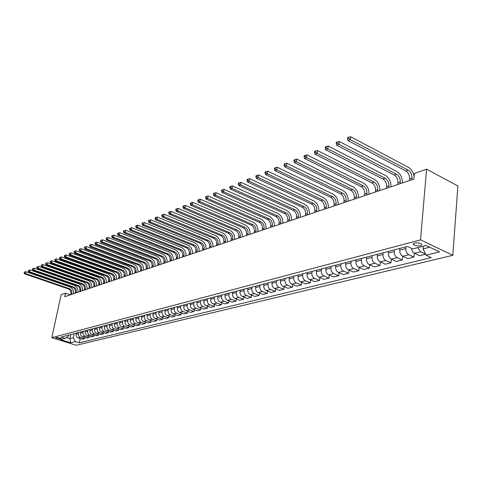 <?xml version="1.0" encoding="UTF-8"?>
<svg xmlns="http://www.w3.org/2000/svg" width="482" height="482" viewBox="0 0 482 482"><rect width="100%" height="100%" fill="white"/><g stroke="black" fill="none" stroke-linecap="round" stroke-linejoin="round"><path stroke-width="0.72" d="M414.743 243.048C413.315 243.488 412.978 244.073 413.731 244.802C415.508 245.886 417.731 246.194 420.412 245.736C421.864 245.296 422.202 244.705 421.425 243.964C419.635 242.886 417.406 242.579 414.743 243.048M420.521 239.873L426.594 169.2L457.9 185.98L452.821 255.303L76.246 345.275L51.809 337.671L420.521 239.873L452.821 255.303M70.33 294.821L65.456 293.164L64.69 296.725L413.869 179.063L414.387 173.393L426.594 169.2M60.069 338.888L61.087 338.454L56.677 337.394L55.665 337.828L60.069 338.888L60.274 337.912M66.383 337.539L69.962 338.659L73.318 337.81L75.361 341.563L79.349 342.81L431.263 257.605L426.094 255.183L423.045 248.881L429.667 247.2M75.361 341.563L70.589 342.738L60.395 339.563L65.106 338.352L68.402 336.255L68.649 335.086M426.094 255.183L439.512 251.881L426.082 245.495L412.731 248.929L407.404 246.441L61.045 337.075L65.106 338.352M65.456 293.164L61.154 294.641L51.809 337.671M70.836 334.514L69.962 338.659L70.589 342.738M74.192 333.634L73.318 337.81M76.337 333.074L76.102 334.189C75.897 336.014 76.578 337.267 78.144 337.954L82.145 339.22L84.501 338.635L84.742 337.472M78.674 332.459L78.445 333.58C78.235 335.418 78.921 336.677 80.494 337.364L84.501 338.635M80.855 331.893L80.621 333.014C80.416 334.857 81.103 336.123 82.681 336.816L86.7 338.093L89.098 337.496L89.339 336.309M83.235 331.267L83 332.399C82.796 334.249 83.482 335.52 85.067 336.213L89.098 337.496M85.453 330.688L85.218 331.821C85.013 333.677 85.7 334.954 87.29 335.653L91.333 336.942L93.773 336.34L94.02 335.129M87.869 330.056L87.64 331.194C87.429 333.056 88.128 334.339 89.718 335.044L93.773 336.34M90.128 329.465L89.893 330.61C89.688 332.478 90.381 333.767 91.978 334.472L96.045 335.779L98.527 335.165L98.774 333.924M92.586 328.82L92.357 329.971C92.146 331.845 92.845 333.14 94.448 333.851L98.527 335.165M94.882 328.224L94.647 329.375C94.442 331.261 95.141 332.562 96.749 333.273L100.84 334.592L103.365 333.966L103.612 332.701M97.388 327.567L97.153 328.724C96.948 330.616 97.653 331.923 99.262 332.64L103.365 333.966M99.72 326.959L99.485 328.115C99.28 330.019 99.991 331.333 101.606 332.05L105.715 333.387L108.287 332.749L108.54 331.459M102.268 326.29L102.033 327.453C101.835 329.363 102.539 330.682 104.16 331.405L108.287 332.749M104.642 325.669L104.413 326.838C104.208 328.754 104.919 330.08 106.546 330.809L110.679 332.158L113.294 331.508L113.553 330.194M107.239 324.988L107.004 326.163C106.805 328.091 107.516 329.417 109.149 330.152L113.294 331.508M109.655 324.356L109.42 325.537C109.221 327.471 109.938 328.808 111.571 329.543L115.728 330.905L118.391 330.248L118.65 328.899M112.294 323.663L112.065 324.85C111.86 326.796 112.583 328.134 114.222 328.875L118.391 330.248M114.758 323.018L114.523 324.211C114.324 326.163 115.047 327.507 116.692 328.254L120.874 329.634L123.579 328.965L123.844 327.585M117.445 322.319L117.21 323.512C117.012 325.471 117.741 326.826 119.385 327.573L123.579 328.965M119.952 321.663L119.717 322.862C119.518 324.832 120.247 326.187 121.898 326.941L126.103 328.338L128.863 327.658L129.134 326.248M122.687 320.946L122.458 322.151C122.259 324.127 122.988 325.495 124.645 326.254L128.863 327.658M125.242 320.277L125.007 321.488C124.808 323.476 125.543 324.844 127.206 325.609L131.435 327.019L134.243 326.32L134.514 324.886M128.025 319.548L127.796 320.765C127.597 322.759 128.333 324.139 130.001 324.904L134.243 326.32M130.628 318.867L130.393 320.09C130.194 322.09 130.935 323.476 132.61 324.247L136.864 325.675L139.726 324.964L139.997 323.5M133.466 318.126L133.237 319.355C133.038 321.361 133.779 322.753 135.46 323.53L139.726 324.964M136.111 317.433L135.882 318.662C135.683 320.687 136.43 322.084 138.117 322.862L142.395 324.308L145.305 323.585L145.582 322.084M139.009 316.674L138.774 317.915C138.581 319.94 139.328 321.349 141.015 322.133L145.305 323.585M141.702 315.969L141.473 317.21C141.28 319.253 142.027 320.663 143.72 321.452L148.022 322.91L150.993 322.175L151.276 320.638M144.654 315.198L144.419 316.445C144.226 318.494 144.98 319.915 146.679 320.705L150.993 322.175M147.402 314.481L147.167 315.734C146.974 317.789 147.733 319.217 149.438 320.012L153.764 321.494L156.789 320.741L157.072 319.168M150.402 313.692L150.173 314.951C149.98 317.017 150.739 318.451 152.451 319.253L156.789 320.741M153.204 312.957L152.975 314.228C152.782 316.3 153.547 317.74 155.258 318.548L159.614 320.042L162.699 319.283L162.982 317.668M156.264 312.155L156.035 313.433C155.849 315.517 156.614 316.963 158.331 317.771L162.699 319.283M159.12 311.408L158.891 312.691C158.705 314.782 159.47 316.234 161.193 317.054L165.573 318.572L168.718 317.789L169.007 316.144M162.241 310.595L162.012 311.878C161.825 313.981 162.597 315.445 164.326 316.264L168.718 317.789M165.151 309.83L164.922 311.119C164.736 313.234 165.513 314.704 167.248 315.529L171.652 317.066L174.858 316.27L175.153 314.583M168.338 308.998L168.11 310.294C167.923 312.42 168.7 313.896 170.441 314.722L174.858 316.27M171.303 308.221L171.08 309.522C170.893 311.655 171.676 313.143 173.418 313.975L177.846 315.529L181.118 314.722L181.413 312.993M174.55 307.371L174.327 308.679C174.141 310.824 174.924 312.318 176.677 313.155L181.118 314.722M177.581 306.582L177.352 307.896C177.171 310.047 177.954 311.547 179.714 312.39L184.166 313.969L187.504 313.143L187.799 311.366M180.895 305.715L180.666 307.034C180.485 309.197 181.274 310.703 183.033 311.553L187.504 313.143M183.979 304.907L183.756 306.233C183.576 308.408 184.365 309.92 186.136 310.776L190.613 312.372L194.017 311.529L194.318 309.709M187.359 304.022L187.137 305.353C186.956 307.54 187.751 309.058 189.522 309.92L194.017 311.529M190.511 303.196L190.288 304.534C190.107 306.733 190.908 308.263 192.686 309.125L197.186 310.745L200.663 309.884L200.97 308.022M193.963 302.292L193.734 303.642C193.559 305.847 194.36 307.383 196.144 308.257L200.663 309.884M197.174 301.455L196.951 302.804C196.777 305.022 197.584 306.564 199.373 307.444L203.898 309.083L207.447 308.203L207.754 306.293M200.699 300.533L200.47 301.889C200.301 304.118 201.108 305.672 202.904 306.552L207.447 308.203M203.976 299.671L203.753 301.039C203.585 303.274 204.398 304.841 206.194 305.727L210.748 307.383L214.37 306.492L214.683 304.528M207.573 298.732L207.35 300.105C207.182 302.353 207.995 303.925 209.803 304.817L214.37 306.492M210.923 297.852L210.7 299.232C210.532 301.491 211.351 303.076 213.165 303.973L217.744 305.654L221.437 304.738L221.756 302.726M214.592 296.894L214.37 298.28C214.207 300.551 215.026 302.142 216.846 303.045L221.437 304.738M218.015 295.996L217.798 297.388C217.629 299.671 218.454 301.268 220.28 302.178L224.883 303.889L228.661 302.955L228.98 300.889M221.762 295.02L221.545 296.418C221.383 298.713 222.214 300.316 224.04 301.232L228.661 302.955M225.263 294.104L225.04 295.508C224.877 297.816 225.715 299.43 227.546 300.352L232.179 302.081L236.035 301.13L236.355 299.003M229.089 293.098L228.872 294.514C228.709 296.834 229.546 298.454 231.384 299.382L236.035 301.13M232.661 292.164L232.445 293.586C232.288 295.918 233.125 297.551 234.969 298.485L239.626 300.238L243.567 299.262L243.892 297.081M236.578 291.14L236.355 292.568C236.198 294.912 237.048 296.557 238.891 297.496L243.567 299.262M240.229 290.188L240.012 291.622C239.855 293.978 240.705 295.629 242.554 296.575L247.242 298.352L251.267 297.358L251.598 295.111M244.223 289.14L244.006 290.58C243.856 292.948 244.705 294.61 246.567 295.562L251.267 297.358M247.959 288.164L247.742 289.616C247.591 291.99 248.447 293.659 250.309 294.623L255.02 296.43L259.135 295.412L259.467 293.098M252.044 287.091L251.833 288.549C251.682 290.941 252.544 292.622 254.412 293.586L259.135 295.412M255.858 286.097L255.647 287.561C255.502 289.965 256.364 291.652 258.238 292.622L262.979 294.46L267.185 293.418L267.522 291.044M260.039 285.001L259.828 286.477C259.684 288.893 260.551 290.592 262.431 291.568L267.185 293.418M263.943 283.982L263.732 285.458C263.588 287.893 264.461 289.598 266.347 290.586L271.113 292.447L275.415 291.381L275.752 288.935M268.215 282.862L268.01 284.35C267.865 286.796 268.745 288.513 270.631 289.501L275.415 291.381M272.21 281.819L271.999 283.314C271.86 285.772 272.74 287.495 274.638 288.495L279.427 290.387L283.832 289.296L284.169 286.778M276.584 280.675L276.373 282.175C276.24 284.645 277.12 286.386 279.024 287.393L283.832 289.296M280.669 279.602L280.464 281.114C280.325 283.597 281.217 285.344 283.121 286.362L287.941 288.278L292.441 287.164L292.785 284.573M285.145 278.433L284.94 279.952C284.808 282.452 285.699 284.211 287.609 285.23L292.441 287.164M289.327 277.337L289.122 278.867C288.989 281.38 289.887 283.145 291.803 284.175L296.653 286.127L301.262 284.983L301.605 282.307M293.906 276.138L293.701 277.674C293.58 280.199 294.478 281.982 296.4 283.018L301.262 284.983M298.183 275.017L297.984 276.566C297.858 279.102 298.762 280.892 300.696 281.94L305.564 283.916L310.281 282.747L310.631 279.988M302.877 273.794L302.678 275.349C302.557 277.897 303.467 279.699 305.401 280.753L310.281 282.747M307.257 272.643L307.058 274.21C306.944 276.776 307.853 278.59 309.793 279.644L314.692 281.657L319.524 280.464L319.873 277.614M312.065 271.39L311.866 272.957C311.752 275.541 312.667 277.367 314.613 278.433L319.524 280.464M316.553 270.215L316.361 271.794C316.246 274.391 317.168 276.222 319.12 277.301L324.043 279.343L328.995 278.12L329.345 275.18M321.476 268.926L321.283 270.516C321.175 273.125 322.097 274.975 324.055 276.059L328.995 278.12M326.073 267.721L325.886 269.317C325.778 271.944 326.706 273.806 328.67 274.897L333.616 276.975L338.689 275.716L339.045 272.679M331.122 266.401L330.929 268.01C330.827 270.649 331.761 272.523 333.731 273.619L338.689 275.716M335.834 265.166L335.647 266.781C335.55 269.438 336.484 271.324 338.46 272.432L343.431 274.547L348.631 273.258L348.986 270.119M341.009 263.817L340.822 265.437C340.726 268.113 341.666 270.01 343.648 271.125L348.631 273.258M345.841 262.551L345.654 264.184C345.564 266.871 346.51 268.781 348.492 269.908L353.493 272.053L358.825 270.733L359.174 267.486M351.143 261.16L350.962 262.804C350.872 265.51 351.824 267.432 353.812 268.564L358.825 270.733M356.102 259.864L355.921 261.515C355.837 264.238 356.788 266.172 358.789 267.317L363.808 269.504L369.278 268.149L369.628 264.781M361.542 258.442L361.361 260.105C361.283 262.841 362.241 264.787 364.241 265.944L369.278 268.149M366.627 257.111L366.447 258.786C366.374 261.539 367.338 263.497 369.345 264.66L374.394 266.883L380.003 265.492L380.352 262.009M372.206 255.647L372.032 257.334C371.959 260.105 372.929 262.075 374.942 263.25L380.003 265.492M377.424 254.285L377.255 255.978C377.183 258.762 378.159 260.75 380.178 261.931L385.251 264.196L391.004 262.768L391.354 259.159M383.154 252.785L382.985 254.49C382.919 257.292 383.901 259.292 385.925 260.485L391.004 262.768M388.51 251.381L388.347 253.098C388.287 255.918 389.269 257.93 391.3 259.129L396.391 261.437L402.307 259.973L402.651 256.225M394.397 249.845L394.228 251.568C394.174 254.406 395.168 256.436 397.198 257.647L402.307 259.973M399.897 248.405L399.735 250.14C399.686 252.996 400.681 255.032 402.717 256.255L407.838 258.605L413.905 257.099L414.249 253.207M405.94 246.82L405.778 248.567C405.736 251.441 406.736 253.496 408.778 254.731L413.905 257.099M423.268 246.218L423.045 248.881M79.349 342.81L80.223 338.611M425.618 254.201L419.587 255.695L414.448 253.303C412.785 252.381 411.785 250.724 411.447 248.332M417.804 247.628L420.672 251.737L425.522 254.008M71.559 294.412L71.794 293.309C72.053 291.074 71.209 289.507 69.251 288.604L25.456 273.511L24.63 273.848L68.372 288.911L69.251 288.604M70.673 294.707L70.908 293.604C71.173 291.375 70.33 289.815 68.372 288.911M24.269 272.161L24.1 272.89L24.269 272.161M24.431 272.752L25.456 273.511L25.883 271.685L69.637 286.82C72.523 288.146 73.8 290.465 73.463 293.767M25.883 271.685L24.6 272.023M24.1 272.89L24.63 273.848M76.005 292.911L76.24 291.803C76.499 289.549 75.65 287.971 73.68 287.055L29.631 271.788L28.787 272.137L72.788 287.368L73.68 287.055M75.108 293.213L75.343 292.104C75.608 289.857 74.752 288.278 72.788 287.368M28.426 270.432L28.257 271.167L28.426 270.432M28.595 271.023L29.631 271.788L30.053 269.95L74.065 285.26C76.969 286.597 78.253 288.935 77.915 292.267M30.053 269.95L28.763 270.294M28.257 271.167L28.787 272.137M80.524 291.387L80.759 290.266C81.024 288.001 80.163 286.404 78.186 285.483L33.873 270.041L33.023 270.39L77.277 285.796L78.186 285.483M79.614 291.694L79.849 290.574C80.114 288.314 79.253 286.718 77.277 285.796M32.656 268.673L32.487 269.414L32.83 269.269L32.999 268.528L32.656 268.673M32.83 269.269L33.873 270.041L34.3 268.191L78.566 283.669C81.488 285.025 82.784 287.38 82.452 290.736M34.3 268.191L32.999 268.528M32.487 269.414L33.023 270.39M85.127 289.839L85.362 288.712C85.621 286.422 84.754 284.814 82.765 283.88L38.192 268.257L37.325 268.619L81.844 284.199L82.765 283.88M84.199 290.152L84.434 289.025C84.693 286.742 83.832 285.133 81.844 284.199M36.957 266.883L36.789 267.624L37.307 266.739L36.957 266.883M37.138 267.48L38.192 268.257L38.62 266.395L83.151 282.054C86.091 283.428 87.393 285.802 87.061 289.188M38.62 266.395L37.307 266.739M36.789 267.624L37.325 268.619M89.803 288.26L90.038 287.121C90.297 284.82 89.429 283.193 87.423 282.253L42.591 266.45L41.705 266.811L86.489 282.579L87.423 282.253M88.863 288.579L89.098 287.441C89.357 285.145 88.489 283.518 86.489 282.579M41.338 265.058L41.169 265.811L41.524 265.666L41.693 264.913L41.338 265.058M41.524 265.666L42.591 266.45L43.012 264.564L87.808 280.41C90.767 281.795 92.08 284.193 91.749 287.609M43.012 264.564L41.693 264.913M41.169 265.811L41.705 266.811M94.562 286.657L94.797 285.513C95.056 283.187 94.183 281.548 92.164 280.596L47.061 264.6L46.164 264.973L91.212 280.928L92.164 280.596M93.604 286.983L93.839 285.838C94.098 283.518 93.225 281.88 91.212 280.928M45.796 263.202L45.627 263.961L46.158 263.058L45.796 263.202M45.983 263.811L47.061 264.6L47.489 262.708L92.55 278.741C95.526 280.138 96.846 282.56 96.514 286.001M47.489 262.708L46.158 263.058M45.627 263.961L46.164 264.973M99.406 285.025L99.641 283.868C99.901 281.524 99.015 279.873 96.99 278.909L51.616 262.726L50.7 263.106L96.02 279.247L96.99 278.909M98.43 285.356L98.665 284.199C98.924 281.862 98.039 280.211 96.02 279.247M50.333 261.316L50.164 262.081L50.532 261.931L50.7 261.166L50.333 261.316M50.532 261.931L51.616 262.726L52.044 260.816L97.376 277.042C100.364 278.457 101.696 280.898 101.371 284.362M52.044 260.816L50.7 261.166M50.164 262.081L50.7 263.106M104.335 283.368L104.57 282.199C104.829 279.837 103.937 278.168 101.901 277.192L56.255 260.816L55.322 261.202L100.913 277.542L101.901 277.192M103.341 283.699L103.576 282.536C103.835 280.181 102.943 278.512 100.913 277.542M54.954 259.394L54.785 260.166L55.328 259.238L54.954 259.394M55.159 260.009L56.255 260.816L56.683 258.888L102.28 275.306C105.293 276.74 106.63 279.205 106.305 282.699M56.683 258.888L55.328 259.238M54.785 260.166L55.322 261.202M109.354 281.675L109.589 280.5C109.842 278.12 108.944 276.433 106.896 275.451L60.979 258.87L60.027 259.262L105.889 275.8L106.896 275.451M108.342 282.012L108.577 280.843C108.83 278.463 107.938 276.782 105.889 275.8M59.66 257.436L59.485 258.213L59.87 258.057L60.039 257.28L59.66 257.436M59.87 258.057L60.979 258.87L61.407 256.924L107.281 273.547C110.306 274.993 111.655 277.481 111.336 281.006M61.407 256.924L60.039 257.28M59.485 258.213L60.027 259.262M114.457 279.952L114.692 278.771C114.945 276.367 114.041 274.668 111.981 273.674L65.787 256.882L64.817 257.286L110.956 274.029L111.981 273.674M113.433 280.301L113.668 279.114C113.921 276.722 113.017 275.023 110.956 274.029M64.449 255.442L64.281 256.231L64.835 255.285L64.449 255.442M64.666 256.069L65.787 256.882L66.215 254.924L112.366 271.752C115.409 273.216 116.771 275.728 116.451 279.283M66.215 254.924L64.835 255.285M64.281 256.231L64.817 257.286M119.657 278.204L119.891 277.005C120.145 274.583 119.235 272.872 117.162 271.86L70.685 254.864L69.697 255.273L116.114 272.228L117.162 271.86M118.608 278.554L118.843 277.361C119.096 274.945 118.186 273.234 116.114 272.228M69.33 253.412L69.161 254.207L69.727 253.249L69.33 253.412M69.553 254.044L70.685 254.864L71.113 252.887L117.542 269.926C120.602 271.408 121.976 273.945 121.657 277.53M71.113 252.887L69.727 253.249M69.161 254.207L69.697 255.273M124.952 276.415L125.187 275.21C125.441 272.77 124.519 271.041 122.434 270.016L75.68 252.809L74.674 253.225L121.374 270.39L122.434 270.016M123.886 276.776L124.121 275.571C124.374 273.137 123.452 271.408 121.374 270.39M74.306 251.345L74.132 252.14L74.535 251.978L74.704 251.176L74.306 251.345M74.535 251.978L75.68 252.809L76.108 250.815L122.814 268.07C125.898 269.565 127.278 272.125 126.965 275.74M76.108 250.815L74.704 251.176M74.132 252.14L74.674 253.225M130.345 274.601L130.58 273.384C130.827 270.92 129.905 269.173 127.802 268.143L80.765 250.712L79.741 251.134L126.724 268.522L127.802 268.143M129.26 274.969L129.495 273.752C129.742 271.294 128.821 269.546 126.724 268.522M79.373 249.236L79.199 250.044L79.783 249.067L79.373 249.236M79.608 249.869L80.765 250.712L81.193 248.7L128.188 266.178C131.285 267.691 132.677 270.275 132.363 273.921M81.193 248.7L79.783 249.067M79.199 250.044L79.741 251.134M135.84 272.752L136.075 271.523C136.316 269.04 135.388 267.275 133.273 266.233L85.953 248.573L84.904 249.007L132.17 266.618L133.273 266.233M134.731 273.125L134.966 271.896C135.213 269.42 134.279 267.655 132.17 266.618M84.537 247.091L84.362 247.899L84.784 247.73L84.953 246.917L84.537 247.091M84.784 247.73L85.953 248.573L86.38 246.543L133.659 264.244C136.774 265.781 138.177 268.39 137.87 272.065M86.38 246.543L84.953 246.917M84.362 247.899L84.904 249.007M141.437 270.866L141.666 269.625C141.913 267.118 140.973 265.341 138.846 264.281L91.237 246.392L90.17 246.832L137.725 264.672L138.846 264.281M140.304 271.245L140.539 270.01C140.786 267.504 139.846 265.727 137.725 264.672M89.803 244.898L89.628 245.718L90.056 245.543L90.23 244.723L89.803 244.898M90.056 245.543L91.237 246.392L91.664 244.35L139.232 262.28C142.365 263.835 143.781 266.468 143.473 270.179M91.664 244.35L90.23 244.723M89.628 245.718L90.17 246.832M147.137 268.944L147.371 267.697C147.613 265.166 146.667 263.365 144.528 262.298L96.623 244.175L95.538 244.621L143.383 262.696L144.528 262.298M145.986 269.33L146.221 268.082C146.462 265.558 145.516 263.762 143.383 262.696M95.171 242.663L94.996 243.488L95.605 242.488L95.171 242.663M95.43 243.314L96.623 244.175L97.057 242.109L144.907 260.28C148.064 261.853 149.492 264.51 149.185 268.251M97.057 242.109L95.605 242.488M94.996 243.488L95.538 244.621M152.951 266.986L153.18 265.727C153.421 263.172 152.469 261.358 150.318 260.274L102.118 241.91L101.015 242.368L149.149 260.684L150.318 260.274M151.776 267.377L152.011 266.124C152.252 263.576 151.3 261.762 149.149 260.684M100.642 240.391L100.473 241.223L101.087 240.205L100.642 240.391M100.913 241.036L102.118 241.91L102.552 239.825L150.697 258.238C153.872 259.828 155.306 262.515 155.011 266.293M102.552 239.825L101.087 240.205M100.473 241.223L101.015 242.368M158.873 264.986L159.108 263.72C159.343 261.142 158.379 259.31 156.222 258.213L107.727 239.596L106.594 240.066L155.029 258.629L156.222 258.213M157.68 265.389L157.909 264.124C158.15 261.551 157.192 259.72 155.029 258.629M106.227 238.066L106.052 238.909L106.679 237.879L106.227 238.066M106.504 238.717L107.727 239.596L108.155 237.493L156.596 256.159C159.789 257.768 161.241 260.479 160.946 264.293M108.155 237.493L106.679 237.879M106.052 238.909L106.594 240.066M164.916 262.955L165.145 261.672C165.38 259.075 164.41 257.219 162.235 256.111L113.445 237.24L112.294 237.716L161.024 256.532L162.235 256.111M163.699 263.365L163.928 262.081C164.163 259.491 163.193 257.641 161.024 256.532M111.92 235.698L111.752 236.548L112.384 235.505L111.92 235.698M112.21 236.355L113.445 237.24L113.873 235.12L162.615 254.038C165.826 255.665 167.284 258.406 166.995 262.25M113.873 235.12L112.384 235.505M111.752 236.548L112.294 237.716M171.074 260.876L171.303 259.587C171.538 256.96 170.562 255.086 168.369 253.966L119.277 234.836L118.102 235.318L167.133 254.4L168.369 253.966M169.833 261.298L170.062 260.003C170.297 257.388 169.321 255.52 167.133 254.4M117.735 233.276L117.566 234.138L118.204 233.083L117.735 233.276M118.036 233.939L119.277 234.836L119.711 232.692L168.748 251.875C171.978 253.526 173.448 256.291 173.165 260.172M119.711 232.692L118.204 233.083M117.566 234.138L118.102 235.318M177.358 258.762L177.587 257.454C177.816 254.809 176.834 252.917 174.629 251.779L125.236 232.378L124.037 232.878L173.369 252.219L174.629 251.779M176.093 259.189L176.322 257.882C176.551 255.243 175.569 253.357 173.369 252.219M123.669 230.812L123.494 231.673L123.976 231.474L124.145 230.613L123.669 230.812M123.976 231.474L125.236 232.378L125.663 230.221L175.002 249.67C178.256 251.339 179.738 254.135 179.455 258.051M125.663 230.221L124.145 230.613M123.494 231.673L124.037 232.878M183.769 256.599L183.997 255.285C184.22 252.61 183.226 250.7 181.015 249.549L131.315 229.872L130.086 230.378L179.726 250.001L181.015 249.549M182.473 257.039L182.702 255.719C182.931 253.056 181.937 251.146 179.726 250.001M129.718 228.293L129.55 229.167L130.038 228.962L130.212 228.088L129.718 228.293M130.038 228.962L131.315 229.872L131.743 227.691L181.389 247.423C184.654 249.11 186.154 251.935 185.877 255.888M131.743 227.691L130.212 228.088M129.55 229.167L130.086 230.378M190.306 254.4L190.535 253.068C190.758 250.369 189.757 248.441 187.528 247.272L137.521 227.317L136.267 227.829L186.215 247.73L187.528 247.272M188.986 254.839L189.215 253.514C189.438 250.821 188.438 248.893 186.215 247.73M135.906 225.721L135.731 226.6L136.231 226.395L136.406 225.51L135.906 225.721M136.231 226.395L137.521 227.317L137.948 225.112L187.902 245.121C191.191 246.838 192.698 249.688 192.426 253.683M137.948 225.112L136.406 225.51M135.731 226.6L136.267 227.829M196.981 252.146L197.204 250.809C197.427 248.085 196.415 246.133 194.174 244.952L143.859 224.702L142.582 225.233L192.836 245.416L194.174 244.952M195.632 252.604L195.861 251.261C196.084 248.543 195.071 246.597 192.836 245.416M142.214 223.094L142.045 223.985L142.558 223.775L142.726 222.883L142.214 223.094M142.558 223.775L143.859 224.702L144.287 222.479L194.547 242.783C197.855 244.519 199.373 247.399 199.108 251.429M144.287 222.479L142.726 222.883M142.045 223.985L142.582 225.233M203.79 249.851L204.019 248.495C204.235 245.748 203.217 243.778 200.964 242.579L150.336 222.033L149.028 222.57L199.596 243.055L200.964 242.579M202.416 250.315L202.645 248.965C202.862 246.218 201.844 244.254 199.596 243.055M148.667 220.413L148.492 221.31L149.016 221.093L149.185 220.196L148.667 220.413M149.016 221.093L150.336 222.033L150.764 219.786L201.331 240.391C204.663 242.145 206.194 245.061 205.928 249.134M150.764 219.786L149.185 220.196M148.492 221.31L149.028 222.57M210.748 247.507L210.971 246.139C211.188 243.368 210.158 241.374 207.893 240.157L156.951 219.304L155.62 219.858L206.495 240.645L207.893 240.157M209.345 247.983L209.574 246.615C209.784 243.844 208.76 241.856 206.495 240.645M155.252 217.671L155.083 218.575L155.62 218.358L155.788 217.448L155.252 217.671M155.62 218.358L156.951 219.304L157.379 217.039L208.26 237.945C211.61 239.729 213.152 242.675 212.893 246.784M157.379 217.039L155.788 217.448M155.083 218.575L155.62 219.858M217.852 245.115L218.075 243.735C218.286 240.934 217.249 238.915 214.966 237.686L163.717 216.52L162.35 217.081L213.538 238.186L214.966 237.686M216.418 245.597L216.641 244.217C216.852 241.422 215.822 239.409 213.538 238.186M161.988 214.87L161.819 215.785L162.362 215.556L162.53 214.641L161.988 214.87M162.362 215.556L163.717 216.52L164.139 214.231L215.333 235.451C218.701 237.258 220.262 240.241 220.009 244.386M164.139 214.231L162.53 214.641M161.819 215.785L162.35 217.081M225.106 242.669L225.329 241.277C225.534 238.445 224.492 236.403 222.196 235.162L170.628 213.671L169.23 214.243L220.738 235.668L222.196 235.162M223.642 243.163L223.865 241.771C224.076 238.945 223.027 236.909 220.738 235.668M168.869 212.008L168.7 212.93L169.26 212.701L169.429 211.773L168.869 212.008M169.26 212.701L170.628 213.671L171.05 211.357L222.557 232.908C225.95 234.74 227.516 237.747 227.275 241.94M171.05 211.357L169.429 211.773M168.7 212.93L169.23 214.243M232.523 240.175L232.74 238.765C232.945 235.903 231.89 233.842 229.577 232.577L177.695 210.761L176.267 211.345L228.088 233.101L229.577 232.577M231.029 240.675L231.246 239.271C231.45 236.415 230.396 234.36 228.088 233.101M175.906 209.08L175.737 210.013L176.31 209.778L176.478 208.845L175.906 209.08M176.31 209.778L177.695 210.761L178.111 208.423L229.938 230.306C233.348 232.161 234.933 235.204 234.698 239.44M178.111 208.423L176.478 208.845M175.737 210.013L176.267 211.345M240.096 237.62L240.319 236.198C240.512 233.306 239.452 231.221 237.126 229.944L184.919 207.778L183.461 208.381L235.602 230.474L237.126 229.944M238.566 238.132L238.789 236.716C238.988 233.83 237.921 231.752 235.602 230.474M183.1 206.085L182.937 207.031L183.515 206.79L183.684 205.844L183.1 206.085M183.515 206.79L184.919 207.778L185.341 205.416L237.481 227.643C240.916 229.528 242.512 232.607 242.283 236.885M185.341 205.416L183.684 205.844M182.937 207.031L183.461 208.381M247.838 235.011L248.055 233.571C248.248 230.655 247.176 228.546 244.838 227.245L192.312 204.73L190.824 205.344L243.283 227.793L244.838 227.245M246.278 235.535L246.495 234.101C246.688 231.191 245.615 229.089 243.283 227.793M190.462 203.024L190.3 203.976L190.896 203.729L191.059 202.777L190.462 203.024M190.896 203.729L192.312 204.73L192.728 202.344L245.193 224.925C248.646 226.835 250.26 229.95 250.038 234.27M192.728 202.344L191.059 202.777M190.3 203.976L190.824 205.344M255.755 232.342L255.972 230.89C256.159 227.944 255.08 225.811 252.725 224.492L199.879 201.615L198.355 202.241L251.134 225.046L252.725 224.492M254.159 232.878L254.376 231.432C254.562 228.492 253.484 226.359 251.134 225.046M197.994 199.891L197.831 200.855L198.439 200.602L198.608 199.638L197.994 199.891M198.439 200.602L199.879 201.615L200.295 199.205L253.08 222.148C256.551 224.082 258.177 227.233 257.96 231.601M200.295 199.205L198.608 199.638M197.831 200.855L198.355 202.241M263.853 229.613L264.07 228.149C264.25 225.172 263.16 223.009 260.792 221.672L207.622 198.421L206.061 199.066L259.165 222.244L260.792 221.672M262.22 230.167L262.437 228.703C262.618 225.727 261.527 223.576 259.165 222.244M205.706 196.68L205.537 197.656L206.163 197.397L206.332 196.421L205.706 196.68M206.163 197.397L207.622 198.421L208.037 195.987L261.142 219.304C264.63 221.268 266.275 224.461 266.064 228.872M208.037 195.987L206.332 196.421M205.537 197.656L206.061 199.066M272.137 226.823L272.348 225.341C272.523 222.335 271.42 220.147 269.04 218.792L215.55 195.156L213.948 195.812L267.377 219.37L269.04 218.792M270.462 227.39L270.679 225.907C270.854 222.907 269.751 220.726 267.377 219.37M213.598 193.403L213.436 194.385L214.074 194.119L214.237 193.131L213.598 193.403M214.074 194.119L215.55 195.156L215.96 192.692L269.39 216.394C272.896 218.394 274.553 221.618 274.354 226.076M215.96 192.692L214.237 193.131M213.436 194.385L213.948 195.812M280.608 223.967L280.819 222.473C280.988 219.43 279.879 217.219 277.481 215.84L223.666 191.806L222.027 192.481L275.782 216.436L277.481 215.84M278.897 224.546L279.108 223.052C279.283 220.015 278.168 217.81 275.782 216.436M221.678 190.041L221.515 191.035L222.172 190.758L222.335 189.763L221.678 190.041M222.172 190.758L223.666 191.806L224.076 189.318L277.825 213.424C281.355 215.448 283.03 218.714 282.838 223.22M224.076 189.318L222.335 189.763M221.515 191.035L222.027 192.481M289.284 221.045L289.489 219.533C289.652 216.46 288.531 214.219 286.127 212.821L231.987 188.378L230.306 189.071L284.38 213.43L286.127 212.821M287.531 221.636L287.742 220.129C287.905 217.057 286.784 214.827 284.38 213.43M229.956 186.594L229.793 187.6L230.468 187.323L230.631 186.317L229.956 186.594M230.468 187.323L231.987 188.378L232.39 185.865L286.465 210.375C290.013 212.435 291.7 215.737 291.52 220.292M232.39 185.865L230.631 186.317M229.793 187.6L230.306 189.071M298.165 218.057L298.364 216.526C298.521 213.418 297.388 211.152 294.972 209.73L240.506 184.865L238.783 185.576L293.183 210.357L294.972 209.73M296.37 218.659L296.575 217.135C296.731 214.032 295.605 211.773 293.183 210.357M238.439 183.064L238.277 184.082L238.97 183.799L239.126 182.78L238.439 183.064M238.97 183.799L240.506 184.865L240.904 182.323L295.303 207.26C298.876 209.351 300.575 212.695 300.407 217.298M240.904 182.323L239.126 182.78M238.277 184.082L238.783 185.576M307.257 214.99L307.456 213.448C307.606 210.303 306.462 208.007 304.028 206.567L249.242 181.268L247.477 181.991L302.196 207.206L304.028 206.567M305.419 215.611L305.618 214.068C305.769 210.929 304.63 208.646 302.196 207.206M247.133 179.449L246.977 180.473L247.682 180.184L247.838 179.153L247.133 179.449M247.682 180.184L249.242 181.268L249.634 178.695L304.353 204.067C307.95 206.188 309.667 209.58 309.51 214.231M249.634 178.695L247.838 179.153M246.977 180.473L247.477 181.991M316.566 211.851L316.764 210.291C316.909 207.109 315.752 204.79 313.306 203.326L258.195 177.575L256.388 178.322L311.432 203.976L313.306 203.326M314.686 212.484L314.885 210.929C315.029 207.754 313.878 205.44 311.432 203.976M256.05 175.743L255.888 176.78L256.611 176.478L256.773 175.442L256.05 175.743M256.611 176.478L258.195 177.575L258.587 174.978L313.631 200.801C317.24 202.952 318.976 206.386 318.831 211.092M258.587 174.978L256.773 175.442M255.888 176.78L256.388 178.322M326.109 208.64L326.302 207.055C326.441 203.844 325.278 201.494 322.813 200L267.377 173.791L265.522 174.556L320.892 200.675L322.813 200M324.181 209.284L324.38 207.712C324.513 204.507 323.35 202.157 320.892 200.675M265.19 171.935L265.034 172.99L265.775 172.683L265.931 171.628L265.19 171.935M265.775 172.683L267.377 173.791L267.769 171.158L323.133 197.451C326.766 199.638 328.513 203.115 328.381 207.875M267.769 171.158L265.931 171.628M265.034 172.99L265.522 174.556M335.888 205.344L336.081 203.747C336.207 200.494 335.032 198.114 332.556 196.596L276.801 169.905L274.897 170.688L330.586 197.283L332.556 196.596M333.918 206.007L334.104 204.416C334.237 201.169 333.062 198.795 330.586 197.283M274.565 168.037L274.415 169.098L275.174 168.784L275.33 167.718L274.565 168.037M275.174 168.784L276.801 169.905L277.186 167.248L332.869 194.017C336.52 196.24 338.286 199.765 338.165 204.573M277.186 167.248L275.33 167.718M274.415 169.098L274.897 170.688M345.919 201.964L346.106 200.349C346.221 197.06 345.034 194.644 342.545 193.107L286.471 165.916L284.519 166.724L340.527 193.812L342.545 193.107M343.895 202.645L344.082 201.036C344.196 197.753 343.015 195.349 340.527 193.812M284.193 164.031L284.043 165.109L284.82 164.784L284.97 163.705L284.193 164.031M284.82 164.784L286.471 165.916L286.85 163.229L342.853 190.498C346.528 192.758 348.311 196.325 348.197 201.193M286.85 163.229L284.97 163.705M284.043 165.109L284.519 166.724M356.204 198.5L356.385 196.867C356.493 193.535 355.294 191.095 352.788 189.528L296.4 161.825L294.394 162.657L350.721 190.251L352.788 189.528M354.125 199.199L354.306 197.566C354.415 194.252 353.222 191.812 350.721 190.251M294.074 159.922L293.924 161.012L294.725 160.675L294.876 159.59L294.074 159.922M294.725 160.675L296.4 161.825L296.773 159.108L353.089 186.889C356.782 189.191 358.584 192.8 358.488 197.728M296.773 159.108L294.876 159.59M293.924 161.012L294.394 162.657M366.754 194.945L366.929 193.288C367.031 189.926 365.82 187.444 363.301 185.853L306.6 157.626L304.54 158.476L361.175 186.594L363.301 185.853M364.621 195.662L364.796 194.011C364.898 190.655 363.693 188.185 361.175 186.594M304.22 155.698L304.07 156.801L304.895 156.457L305.046 155.361L304.22 155.698M304.895 156.457L306.6 157.626L306.962 154.873L363.597 183.184C367.308 185.528 369.128 189.185 369.043 194.174M306.962 154.873L305.046 155.361M304.07 156.801L304.54 158.476M377.575 191.294L377.749 189.625C377.84 186.221 376.617 183.702 374.086 182.088L317.072 153.306L314.957 154.18L371.905 182.847L374.086 182.088M375.388 192.035L375.562 190.366C375.653 186.968 374.436 184.461 371.905 182.847M314.644 151.366L314.499 152.481L315.342 152.125L315.487 151.011L314.644 151.366M315.342 152.125L317.072 153.306L317.433 150.523L374.375 179.382C378.105 181.768 379.943 185.48 379.876 190.523M317.433 150.523L315.487 151.011M314.499 152.481L314.957 154.18M388.691 187.552L388.86 185.859C388.938 182.413 387.703 179.864 385.16 178.213L327.838 148.866L325.663 149.763L382.919 178.997L385.16 178.213M386.444 188.305L386.612 186.618C386.697 183.184 385.461 180.642 382.919 178.997M325.356 146.908L325.217 148.034L326.085 147.673L326.224 146.546L325.356 146.908M326.085 147.673L327.838 148.866L328.194 146.046L385.437 175.484C389.191 177.906 391.041 181.672 390.992 186.775M328.194 146.046L326.224 146.546M325.217 148.034L325.663 149.763M400.102 183.702L400.271 181.991C400.337 178.503 399.09 175.918 396.529 174.243L338.906 144.305L336.671 145.227L394.234 175.044L396.529 174.243M397.795 184.479L397.963 182.774C398.03 179.292 396.788 176.719 394.234 175.044M336.37 142.329L336.231 143.467L337.129 143.094L337.267 141.955L336.37 142.329M337.129 143.094L338.906 144.305L339.256 141.449L396.8 171.478C400.572 173.942 402.446 177.762 402.41 182.925M339.256 141.449L337.267 141.955M336.231 143.467L336.671 145.227M411.833 179.756L411.99 178.021C412.044 174.49 410.784 171.869 408.212 170.158L350.293 139.611L347.992 140.563L405.85 170.983L408.212 170.158M409.459 180.551L409.616 178.822C409.676 175.303 408.417 172.689 405.85 170.983M347.697 137.611L347.564 138.768L348.48 138.388L348.619 137.231L347.697 137.611M348.48 138.388L350.293 139.611L350.631 136.725L408.471 167.362C411.538 169.242 413.411 172.351 414.086 176.689M350.631 136.725L348.619 137.231M347.564 138.768L347.992 140.563M78.445 333.58L76.102 334.189M83 332.399L80.621 333.014M87.64 331.194L85.218 331.821M92.357 329.971L89.893 330.61M97.153 328.724L94.647 329.375M102.033 327.453L99.485 328.115M107.004 326.163L104.413 326.838M112.065 324.85L109.42 325.537M117.21 323.512L114.523 324.211M122.458 322.151L119.717 322.862M127.796 320.765L125.007 321.488M133.237 319.355L130.393 320.09M138.774 317.915L135.882 318.662M144.419 316.445L141.473 317.21M150.173 314.951L147.167 315.734M156.035 313.433L152.975 314.228M162.012 311.878L158.891 312.691M168.11 310.294L164.922 311.119M174.327 308.679L171.08 309.522M180.666 307.034L177.352 307.896M187.137 305.353L183.756 306.233M193.734 303.642L190.288 304.534M200.47 301.889L196.951 302.804M207.35 300.105L203.753 301.039M214.37 298.28L210.7 299.232M221.545 296.418L217.798 297.388M228.872 294.514L225.04 295.508M236.355 292.568L232.445 293.586M244.006 290.58L240.012 291.622M251.833 288.549L247.742 289.616M259.828 286.477L255.647 287.561M268.01 284.35L263.732 285.458M276.373 282.175L271.999 283.314M284.94 279.952L280.464 281.114M293.701 277.674L289.122 278.867M302.678 275.349L297.984 276.566M311.866 272.957L307.058 274.21M321.283 270.516L316.361 271.794M330.929 268.01L325.886 269.317M340.822 265.437L335.647 266.781M350.962 262.804L345.654 264.184M361.361 260.105L355.921 261.515M372.032 257.334L366.447 258.786M382.985 254.49L377.255 255.978M394.228 251.568L388.347 253.098M405.778 248.567L399.735 250.14M80.494 337.364L78.144 337.954M85.067 336.213L82.681 336.816M89.718 335.044L87.29 335.653M94.448 333.851L91.978 334.472M99.262 332.64L96.749 333.273M104.16 331.405L101.606 332.05M109.149 330.152L106.546 330.809M114.222 328.875L111.571 329.543M119.385 327.573L116.692 328.254M124.645 326.254L121.898 326.941M130.001 324.904L127.206 325.609M135.46 323.53L132.61 324.247M141.015 322.133L138.117 322.862M146.679 320.705L143.72 321.452M152.451 319.253L149.438 320.012M158.331 317.771L155.258 318.548M164.326 316.264L161.193 317.054M170.441 314.722L167.248 315.529M176.677 313.155L173.418 313.975M183.033 311.553L179.714 312.39M189.522 309.92L186.136 310.776M196.144 308.257L192.686 309.125M202.904 306.552L199.373 307.444M209.803 304.817L206.194 305.727M216.846 303.045L213.165 303.973M224.04 301.232L220.28 302.178M231.384 299.382L227.546 300.352M238.891 297.496L234.969 298.485M246.567 295.562L242.554 296.575M254.412 293.586L250.309 294.623M262.431 291.568L258.238 292.622M270.631 289.501L266.347 290.586M279.024 287.393L274.638 288.495M287.609 285.23L283.121 286.362M296.4 283.018L291.803 284.175M305.401 280.753L300.696 281.94M314.613 278.433L309.793 279.644M324.055 276.059L319.12 277.301M333.731 273.619L328.67 274.897M343.648 271.125L338.46 272.432M353.812 268.564L348.492 269.908M364.241 265.944L358.789 267.317M374.942 263.25L369.345 264.66M385.925 260.485L380.178 261.931M397.198 257.647L391.3 259.129M408.778 254.731L402.717 256.255M420.672 251.737L414.448 253.303M60.925 338.25L60.828 338.689M70.908 293.604L71.794 293.309M75.343 292.104L76.24 291.803M79.849 290.574L80.759 290.266M84.434 289.025L85.362 288.712M89.098 287.441L90.038 287.121M93.839 285.838L94.797 285.513M98.665 284.199L99.641 283.868M103.576 282.536L104.57 282.199M108.577 280.843L109.589 280.5M113.668 279.114L114.692 278.771M118.843 277.361L119.891 277.005M124.121 275.571L125.187 275.21M129.495 273.752L130.58 273.384M134.966 271.896L136.075 271.523M140.539 270.01L141.666 269.625M146.221 268.082L147.371 267.697M152.011 266.124L153.18 265.727M157.909 264.124L159.108 263.72M163.928 262.081L165.145 261.672M170.062 260.003L171.303 259.587M176.322 257.882L177.587 257.454M182.702 255.719L183.997 255.285M189.215 253.514L190.535 253.068M195.861 251.261L197.204 250.809M202.645 248.965L204.019 248.495M209.574 246.615L210.971 246.139M216.641 244.217L218.075 243.735M223.865 241.771L225.329 241.277M231.246 239.271L232.74 238.765M238.789 236.716L240.319 236.198M246.495 234.101L248.055 233.571M254.376 231.432L255.972 230.89M262.437 228.703L264.07 228.149M270.679 225.907L272.348 225.341M279.108 223.052L280.819 222.473M287.742 220.129L289.489 219.533M296.575 217.135L298.364 216.526M305.618 214.068L307.456 213.448M314.885 210.929L316.764 210.291M324.38 207.712L326.302 207.055M334.104 204.416L336.081 203.747M344.082 201.036L346.106 200.349M354.306 197.566L356.385 196.867M364.796 194.011L366.929 193.288M375.562 190.366L377.749 189.625M386.612 186.618L388.86 185.859M397.963 182.774L400.271 181.991M409.616 178.822L411.99 178.021M413.857 243.398L413.731 244.802"/></g></svg>
